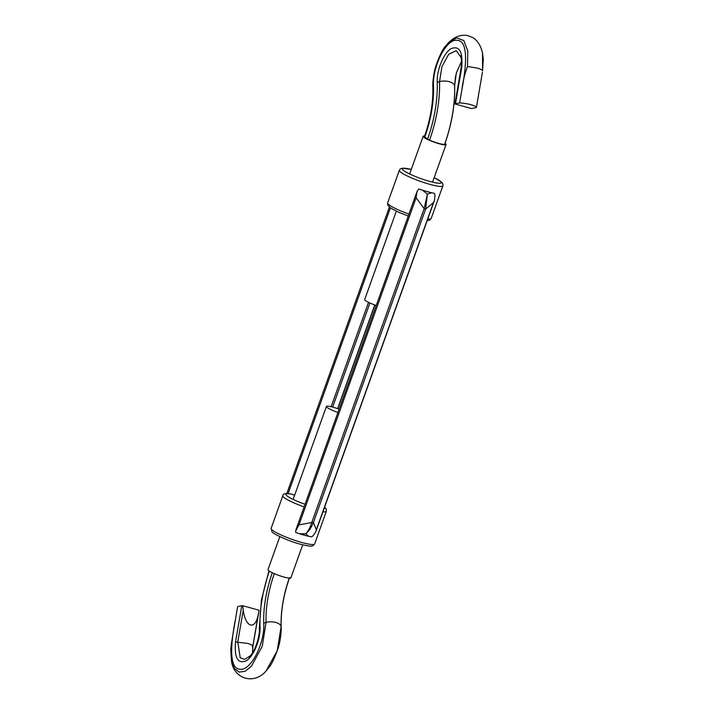 <?xml version="1.0" encoding="UTF-8"?>
<svg xmlns="http://www.w3.org/2000/svg" width="714" height="714" viewBox="0 0 714 714"><rect width="100%" height="100%" fill="white"/><g stroke="black" fill="none" stroke-linecap="round" stroke-linejoin="round"><path stroke-width="1.07" d="M427.284 191.62A23.116 3.338 19.7 0 0 431.684 192.735L434.415 193.36L435.013 195.127L434.442 200.357L433.469 202.589L425.633 209.059L424.991 208.925L424.143 208.64L416.11 197.769L417.056 191.495L418.69 188.987L422.411 190.156A23.116 3.338 19.7 0 0 427.284 191.62M422.411 190.156L427.383 194.101L431.684 192.735M312.768 522.353L313.41 522.478L316.347 529.69L315.749 531.859L313.009 535.866L311.447 536.803L308.662 536.312A23.116 3.338 -160.3 0 1 304.271 535.197A23.116 3.338 -160.3 0 1 299.398 533.733L295.721 532.43L295.65 531.046L298.988 524.87L312.768 522.353M304.128 506.886A23.116 3.338 -160.3 0 1 282.824 495.703C282.69 493.686 285.6 493.151 291.535 494.097L292.124 494.266A20.679 2.99 19.7 0 0 287.189 495.998A20.679 2.99 19.7 0 0 305.056 504.289M294.623 495.23L292.124 494.266M308.662 536.312L305.744 533.84L299.398 533.733M305.744 533.84C308.769 531.287 311.331 527.494 313.41 522.478L425.633 209.059L427.383 194.101L424.143 208.64L311.92 522.068C310.331 527.218 308.269 531.145 305.744 533.84M279.808 536.607L267.973 569.656A12.165 1.758 19.7 0 0 284.047 577.073A12.165 1.758 19.7 0 0 290.875 577.849L302.709 544.809M339.114 409.167A12.165 1.758 19.7 0 0 333.233 407.257A12.165 1.758 19.7 0 0 326.396 406.48A12.165 1.758 19.7 0 0 337.936 412.469M269.392 571.146A77.139 34.326 -74.5 0 0 260.021 626.821C260.672 639.2 253.568 656.693 246.187 660.852C237.807 664.172 234.246 657.88 235.522 641.975L247.419 643.376C250.48 644.251 252.292 645.135 252.854 646.027L258.307 614.451C255.264 630.498 245.643 627.82 243.242 610.256L237.789 641.841L240.199 657.781L244.723 659.406L250.132 655.88L248.793 657.201M231.425 643.484L237.619 606.597L241.778 605.758A4.864 0.964 9.8 0 1 242.671 605.677L243.242 610.256M274.337 573.645A66.857 29.756 -74.5 0 0 266.054 622.349L262.261 646.259L251.48 666.189L245.107 671.285L239.154 672.106L234.406 668.527L231.479 661.03C233.799 679.282 254.666 685.119 266.26 670.696L277.228 650.731L281.12 626.535A66.857 29.756 105.5 0 1 289.286 578.153M252.488 652.81L252.854 646.027L252.292 646.634L252.854 646.027M258.307 614.451L259.048 610.229L242.671 605.677M235.308 619.966C231.398 640.628 227.98 668.679 240.011 669.205C250.462 671.41 264.956 643.421 263.725 623.456A69.793 31.059 105.5 0 1 272.329 572.735M445.054 143.335A12.165 1.758 -160.3 0 1 446.027 144.531A12.165 1.758 -160.3 0 1 439.199 143.755A12.165 1.758 -160.3 0 1 423.125 136.329A12.165 1.758 -160.3 0 1 424.625 136.026M376.233 305.503A12.165 1.758 -160.3 0 1 364.702 299.505L396.332 211.165M461.065 57.531L456.291 50.632L448.615 54.318L441.912 66.723L439.547 81.601A80.066 35.638 105.5 0 1 429.551 140.14A4.864 0.705 -160.3 0 1 427.588 139.105A77.139 34.326 -74.5 0 0 437.218 82.708C436.566 70.32 443.662 52.827 451.043 48.677C459.432 45.357 462.984 51.649 461.708 67.553L455.461 103.762A4.864 0.964 -170.2 0 0 454.952 103.958L461.101 67.955C461.976 59.449 461.173 59.092 461.065 57.531L460.592 55.701M432.88 87.644A4.864 2.508 -1.9 0 1 432.845 87.394C432.443 84.136 433.639 72.569 435.835 66.125C439.529 55.647 442.734 49.025 445.429 46.267L447.74 43.483L456.505 37.815L463.797 40.519L467.795 50.926L467.509 66.509L477.139 68.071C480.192 68.937 482.004 69.811 482.575 70.695L482.521 53.157L483.262 59.271L482.575 70.695M467.509 66.509C464.698 73.872 462.833 81.557 461.922 89.553L459.62 102.923A10.951 2.16 9.8 0 1 470.821 104.69A10.951 2.16 9.8 0 1 476.381 107.591L482.45 72.096M444.617 144.335A80.066 35.638 -74.5 0 0 454.613 85.787A4.864 2.508 -1.9 0 1 454.648 86.037C455.104 104.744 451.801 124.138 444.733 144.237A4.864 0.705 -160.3 0 1 444.617 144.335A10.951 1.58 -160.3 0 1 429.551 140.14M437.218 82.708A4.864 2.508 -1.9 0 1 439.547 81.601A10.951 5.65 178.1 0 1 449.276 81.699A10.951 5.65 178.1 0 1 454.613 85.787L456.308 73.069L461.494 61.368M476.381 107.591L472.222 108.421A4.864 0.964 -170.2 0 1 471.329 108.51L454.952 103.958M459.62 102.923L455.461 103.762M461.922 89.553C465.84 68.901 469.259 40.85 457.228 40.323C446.768 38.119 432.273 66.099 433.514 86.064A69.793 31.059 105.5 0 1 424.794 137.097L427.588 139.105M424.794 137.097A4.864 0.705 -160.3 0 1 424.419 136.624C430.426 119.452 433.237 103.048 432.845 87.394A4.864 2.508 -1.9 0 1 433.514 86.064M461.146 68.16L461.708 67.553L461.146 68.16M411.282 169.414A20.679 2.99 19.7 0 0 404.767 171.306A20.679 2.99 19.7 0 0 429.774 181.436A20.679 2.99 19.7 0 0 434.183 177.616M427.757 219.019A23.116 3.338 19.7 0 0 431.176 218.484L442.867 185.845A23.116 3.338 -160.3 0 1 429.882 184.373A23.116 3.338 -160.3 0 1 399.349 170.262L400.135 169.093L402.196 168.192L411.291 169.379M314.651 543.925L313.009 545.657C311.572 545.826 312.402 547.254 300.103 544.122C287.465 540.864 271.748 533.081 272.034 531.769L271.133 528.342A23.116 3.338 19.7 0 0 301.674 542.444A23.116 3.338 19.7 0 0 314.651 543.925L326.343 511.286A23.116 3.338 -160.3 0 1 322.915 511.822M369.914 302.995L332.644 407.096M408.265 216.039L398.483 212.165L390.656 208.051L387.836 205.293L387.657 202.901A23.116 3.338 19.7 0 0 408.97 214.075M416.11 197.769L298.988 524.87M316.347 529.69L433.469 202.589M390.406 207.881L288.099 493.597M331.144 406.721L368.522 302.334M337.615 408.631L374.734 304.967M324.049 508.671A20.679 2.99 19.7 0 0 324.531 507.315M263.725 623.456A4.864 2.508 178.1 0 1 266.054 622.349A10.951 5.65 -1.9 0 1 275.774 622.456A10.951 5.65 -1.9 0 1 281.12 626.535A4.864 2.508 178.1 0 1 281.155 626.794C281.557 630.043 280.361 641.618 278.165 648.053C274.471 658.54 271.266 665.162 268.571 667.92L266.26 670.696M235.522 641.975L241.778 605.758M260.021 626.821A4.864 2.508 178.1 0 0 259.352 628.15C260.333 634.666 254.889 652.194 250.132 655.88M387.657 202.901L399.349 170.262M282.824 495.703L271.133 528.342M374.886 305.021L337.767 408.685M389.38 207.105L286.823 493.544M434.371 200.536L315.802 531.698M417.012 191.611L295.917 529.815M324.62 507.074L326.164 508.895L326.343 511.286M431.176 218.484L429.525 220.215L427.177 220.644M434.192 177.572L441.966 182.409L443.001 184.453L442.867 185.845M293.124 499.407L326.396 406.48M289.581 577.555C283.574 594.726 280.763 611.139 281.155 626.794M252.506 652.774L252.899 646.224L258.745 612.38M231.55 642.091L230.747 649.785L231.479 661.03M268.946 570.843L261.404 600.037L259.352 628.15M423.125 136.329L409.649 173.966M447.74 43.492C454.104 36.744 460.878 34.147 468.072 35.7L472.463 37.467C475.729 39.056 480.504 43.84 482.521 53.157M446.027 144.531L432.55 182.168M454.648 86.037L455.407 77.264L456.701 72.034L461.494 61.413"/></g></svg>

